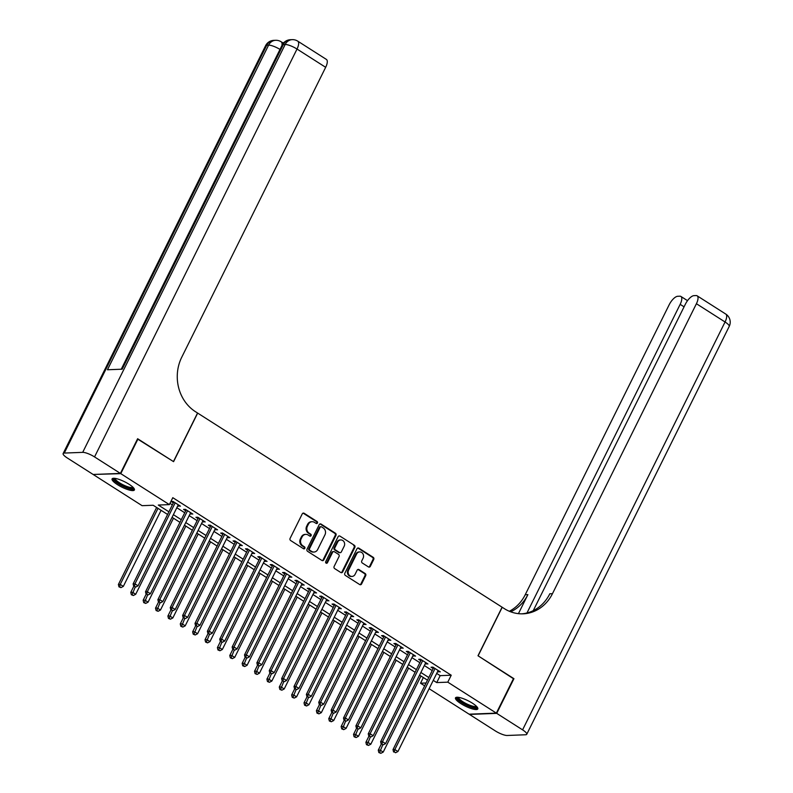 <?xml version="1.0" encoding="UTF-8"?>
<svg xmlns="http://www.w3.org/2000/svg" width="793" height="793" viewBox="0 0 793 793"><rect width="100%" height="100%" fill="white"/><g stroke="black" fill="none" stroke-linecap="round" stroke-linejoin="round"><path stroke-width="1.19" d="M317.438 523.013A1.1 0.971 87.8 0 0 317.061 521.516L304.155 513.289A1.566 1.388 87.8 0 0 302.262 513.874L290.099 538.388A1.566 1.388 87.8 0 0 290.635 540.519L303.541 548.756A1.1 0.971 87.8 0 0 304.482 546.843L302.817 545.782A5.016 4.451 87.8 0 1 301.092 538.943L302.103 536.901A5.016 4.451 87.8 0 1 305.801 534.373A5.016 4.451 87.8 0 1 308.16 535.027L309.825 536.088A1.1 0.971 87.8 0 0 310.777 534.185L309.101 533.114A5.016 4.451 87.8 0 1 307.377 526.284L308.388 524.242A5.016 4.451 87.8 0 1 312.085 521.705A5.016 4.451 87.8 0 1 314.444 522.359L316.11 523.42A1.1 0.971 87.8 0 0 317.438 523.013M316.258 523.499A1.1 0.971 87.8 0 0 316.318 521.546L303.412 513.319A1.566 1.388 87.8 0 0 303.055 513.15M303.679 548.825A1.1 0.971 87.8 0 0 303.749 546.873L302.083 545.812L302.817 545.782M309.974 536.167A1.1 0.971 87.8 0 0 310.033 534.214L308.368 533.144L309.101 533.114M460.892 703.619A12.45 3.013 26.4 0 1 455.489 697.86A12.45 3.013 26.4 0 1 472.39 703.173A12.45 3.013 26.4 0 1 477.792 708.932A12.45 3.013 26.4 0 1 460.892 703.619M117.493 484.662A12.45 3.013 26.4 0 1 112.091 478.903A12.45 3.013 26.4 0 1 128.981 484.216A12.45 3.013 26.4 0 1 134.394 489.975A12.45 3.013 26.4 0 1 117.493 484.662M368.438 566.916A1.566 1.388 87.8 0 0 370.331 566.331L373.741 559.452A1.566 1.388 87.8 0 0 373.206 557.32L358.872 548.181A1.566 1.388 87.8 0 0 356.979 548.766L344.816 573.28A1.566 1.388 87.8 0 0 345.351 575.411L359.685 584.55A1.566 1.388 87.8 0 0 361.578 583.965L365.702 575.659A1.566 1.388 87.8 0 0 365.167 573.527L359.031 569.612A1.566 1.388 87.8 0 0 357.137 570.197L355.095 574.32A4.193 3.717 87.8 0 1 348.593 570.177L356.602 554.039A4.193 3.717 87.8 0 1 363.105 558.183L361.767 560.869A1.566 1.388 87.8 0 0 362.312 563.01L368.438 566.916M137.496 438.985L173.578 461.655L197.675 413.094L502.098 607.2L477.991 655.761L513.567 678.451L496.359 713.125L469.099 714.186L429.122 688.691M137.992 438.965L120.784 473.649L169.355 504.616L158.303 505.052L168.919 511.812M436.695 673.426L440.174 675.646L451.227 675.22L172.795 497.687L169.355 504.616M451.227 675.22L447.787 682.158L496.359 713.125M335.974 535.364A1.566 1.388 87.8 0 0 335.429 533.233L321.096 524.094A1.566 1.388 87.8 0 0 319.202 524.679L307.04 549.192A1.566 1.388 87.8 0 0 307.575 551.323L321.908 560.463A1.566 1.388 87.8 0 0 323.802 559.878L335.974 535.364L335.231 535.394A1.566 1.388 87.8 0 0 334.696 533.263L320.362 524.123A1.566 1.388 87.8 0 0 319.995 523.955M339.989 536.137L354.322 545.277A1.566 1.388 87.8 0 1 354.858 547.408L342.685 571.922A1.566 1.388 87.8 0 1 340.802 572.506L334.666 568.601A1.566 1.388 87.8 0 1 334.131 566.46L339.057 556.517A1.566 1.388 87.8 0 0 338.522 554.386L334.458 551.789A1.566 1.388 87.8 0 0 332.564 552.374L327.43 562.723A1.1 0.971 87.8 0 1 325.725 561.642L338.096 536.722A1.566 1.388 87.8 0 1 339.989 536.137L354.322 545.277M177.81 505.746L180.447 506.172L173.023 501.444L171.179 501.513L173.35 502.891M190.191 513.636L192.818 514.062L185.393 509.334L183.56 509.403L185.721 510.781M202.562 521.526L205.199 521.953L197.774 517.224L195.93 517.294L198.091 518.672M214.933 529.417L217.569 529.843L210.145 525.115L208.301 525.184L210.472 526.562M227.313 537.307L229.95 537.733L222.526 533.005L220.682 533.074L222.843 534.452M239.684 545.197L242.321 545.634L234.897 540.895L233.053 540.965L235.224 542.343M252.065 553.088L254.692 553.524L247.267 548.786L245.433 548.855L247.594 550.233M264.436 560.978L267.072 561.414L259.648 556.676L257.804 556.745L259.975 558.123M276.807 568.868L279.443 569.305L272.019 564.566L270.175 564.636L272.346 566.014M289.187 576.759L291.824 577.195L284.4 572.457L282.556 572.526L284.717 573.904M301.558 584.649L304.195 585.085L296.77 580.347L294.927 580.417L297.097 581.804M313.939 592.54L316.566 592.976L309.141 588.237L307.307 588.307L309.468 589.695M326.31 600.43L328.946 600.866L321.522 596.128L319.678 596.197L321.849 597.585M338.68 608.32L341.317 608.756L333.893 604.018L332.049 604.088L334.22 605.475M351.061 616.211L353.698 616.647L346.273 611.909L344.43 611.978L346.591 613.366M363.432 624.101L366.069 624.537L358.644 619.799L356.8 619.868L358.971 621.256M375.813 631.991L378.439 632.427L371.015 627.689L369.181 627.759L371.342 629.146M388.183 639.882L390.82 640.318L383.396 635.58L381.552 635.649L383.723 637.037M400.554 647.772L403.191 648.208L395.766 643.47L393.923 643.539L396.094 644.927M412.935 655.662L415.572 656.098L408.147 651.36L406.303 651.43L408.464 652.817M425.306 663.553L427.942 663.989L420.518 659.251L418.674 659.32L420.845 660.708M169.98 503.357L172.359 504.883M176.829 507.728L184.739 512.774M189.2 515.619L197.11 520.664M201.571 523.509L209.481 528.554M213.951 531.399L221.862 536.445M226.322 539.29L234.232 544.335M238.703 547.18L246.613 552.225M251.074 555.07L258.984 560.116M263.445 562.961L271.355 568.006M275.825 570.851L283.735 575.896M288.196 578.741L296.106 583.787M300.577 586.632L308.487 591.677M312.948 594.522L320.858 599.567M325.328 602.412L333.229 607.458M337.699 610.303L345.609 615.348M350.07 618.193L357.98 623.239M362.451 626.083L370.361 631.129M374.821 633.974L382.732 639.019M387.202 641.864L395.102 646.91M399.573 649.754L407.483 654.8M411.944 657.645L419.854 662.69M424.324 665.535L432.235 670.581M437.686 671.443L440.313 671.879L432.889 667.141L431.055 667.22L433.216 668.598M93.653 474.452L120.784 473.649M424.651 685.846L420.528 683.219L426.069 683.001M423.353 677.539L420.528 683.219M167.601 514.469L153.148 505.25L142.096 505.676L93.524 474.71M427.477 680.166L419.566 675.121M415.096 672.276L407.186 667.23M402.725 664.385L394.815 659.34M390.344 656.495L382.434 651.45M377.974 648.605L370.063 643.559M365.603 640.714L357.693 635.669M353.222 632.824L345.312 627.778M340.851 624.934L332.941 619.888M328.471 617.043L320.56 611.998M316.1 609.153L308.19 604.107M303.729 601.263L295.819 596.217M291.348 593.372L283.438 588.327M278.977 585.482L271.067 580.436M266.597 577.591L258.687 572.546M254.226 569.701L246.316 564.656M241.855 561.811L233.945 556.765M229.474 553.92L221.564 548.875M217.104 546.03L209.193 540.985M204.723 538.14L196.813 533.094M192.352 530.249L184.442 525.204M179.981 522.359L172.071 517.314M433.256 680.364L436.735 682.585L447.787 682.158M173.38 514.667L181.29 519.702M185.76 522.557L193.67 527.603M198.131 530.448L206.041 535.493M210.512 538.338L218.412 543.383M222.883 546.228L230.793 551.274M235.253 554.119L243.164 559.164M247.634 562.009L255.544 567.054M260.005 569.899L267.915 574.945M272.386 577.79L280.286 582.835M284.756 585.68L292.667 590.726M297.127 593.57L305.037 598.616M309.508 601.461L317.418 606.506M321.879 609.351L329.789 614.397M334.259 617.241L342.16 622.287M346.63 625.132L354.54 630.177M359.001 633.022L366.911 638.068M371.382 640.913L379.292 645.958M383.753 648.803L391.663 653.848M396.133 656.693L404.034 661.739M408.504 664.584L416.414 669.629M420.875 672.474L428.785 677.519M440.174 675.646L436.735 682.585M178.603 506.251L179.079 505.3M190.984 514.142L191.45 513.19M203.355 522.032L203.821 521.08M215.726 529.922L216.202 528.971M228.106 537.813L228.572 536.861M240.477 545.703L240.953 544.751M252.858 553.593L253.324 552.642M265.229 561.484L265.695 560.532M277.6 569.374L278.075 568.422M289.98 577.264L290.446 576.313M302.351 585.155L302.827 584.203M314.732 593.045L315.198 592.093M327.103 600.935L327.568 599.984M339.473 608.826L339.949 607.874M351.854 616.716L352.32 615.774M364.225 624.606L364.701 623.665M376.606 632.497L377.071 631.555M388.976 640.387L389.442 639.445M401.357 648.278L401.823 647.336M413.728 656.168L414.194 655.226M426.099 664.058L426.575 663.117M438.479 671.949L438.945 671.007M312.085 521.705L311.352 521.735A5.016 4.451 87.8 0 0 307.654 524.262L308.388 524.242M308.368 533.144A5.016 4.451 87.8 0 1 306.643 526.304L307.654 524.262M305.801 534.373L305.057 534.403A5.016 4.451 87.8 0 0 301.37 536.93L302.103 536.901M302.083 545.812A5.016 4.451 87.8 0 1 300.359 538.972L301.37 536.93M322.275 560.631A1.566 1.388 87.8 0 0 323.068 559.908L335.231 535.394M321.492 526.849A1.1 0.971 87.8 0 0 320.164 527.266L309.488 548.776A1.1 0.971 87.8 0 0 309.865 550.273L311.619 551.393A5.016 4.451 87.8 0 0 313.978 552.047A5.016 4.451 87.8 0 0 317.676 549.519L324.971 534.809A5.016 4.451 87.8 0 0 323.247 527.969L321.492 526.849M320.967 526.711L320.233 526.74A1.1 0.971 87.8 0 0 319.43 527.286L320.164 527.266M313.978 552.047L313.245 552.077A5.016 4.451 87.8 0 1 310.886 551.422L309.121 550.302A1.1 0.971 87.8 0 1 308.745 548.806L319.43 527.286M341.168 572.675A1.566 1.388 87.8 0 0 341.952 571.951L354.124 547.438A1.566 1.388 87.8 0 0 353.579 545.306M333.714 551.591L332.981 551.621A1.566 1.388 87.8 0 0 331.831 552.404L326.686 562.752L327.43 562.723M344.182 546.208A4.193 3.717 87.8 0 0 337.679 542.065L334.864 547.745A1.566 1.388 87.8 0 0 335.399 549.886L339.473 552.483A1.566 1.388 87.8 0 0 341.357 551.888L344.182 546.208M340.772 539.944L340.028 539.974A4.193 3.717 87.8 0 0 336.946 542.095L337.679 542.065M340.207 552.681L339.473 552.711A1.566 1.388 87.8 0 1 338.73 552.513L334.666 549.916A1.566 1.388 87.8 0 1 334.121 547.775L336.946 542.095M359.695 551.918L358.951 551.948A4.193 3.717 87.8 0 0 355.869 554.069L356.602 554.039M352.003 576.432L351.269 576.461A4.193 3.717 87.8 0 1 347.859 570.207L355.869 554.069M360.052 584.719A1.566 1.388 87.8 0 0 360.845 583.995L364.968 575.688A1.566 1.388 87.8 0 0 364.423 573.557L358.287 569.642A1.566 1.388 87.8 0 0 357.93 569.483M368.804 567.084A1.566 1.388 87.8 0 0 369.597 566.361L373.007 559.481A1.566 1.388 87.8 0 0 372.472 557.35L358.139 548.211A1.566 1.388 87.8 0 0 357.772 548.042M156.627 507.47L118.395 584.481L120.239 584.411L123.331 586.384L161.098 510.315M158.005 508.343L120.239 584.411L119.723 586.83L118.98 586.86L120.952 587.623L119.723 586.83M123.331 586.384L120.952 587.623M118.98 586.86L118.395 584.481M173.816 501.949L133.125 583.916L134.969 583.846L175.184 502.821M134.453 586.255L135.692 587.048L134.453 586.255L134.969 583.846L138.061 585.819L178.286 504.794M133.125 583.916L133.71 586.285M135.692 587.048L138.061 585.819M133.511 487.814A10.775 2.607 26.4 0 1 123.658 486.159A10.775 2.607 26.4 0 1 114.341 478.298M115.144 478.387A9.972 2.419 -153.6 0 0 124.015 485.257A9.972 2.419 -153.6 0 0 132.956 487.229M112.665 478.437A12.371 2.994 -153.6 0 0 123.639 486.575A12.371 2.994 -153.6 0 0 134.413 489.241M476.91 706.781A10.775 2.607 26.4 0 1 467.067 705.116A10.775 2.607 26.4 0 1 457.739 697.265M458.542 697.354A9.972 2.419 -153.6 0 0 467.414 704.214A9.972 2.419 -153.6 0 0 476.355 706.196M456.064 697.404A12.371 2.994 -153.6 0 0 467.047 705.542A12.371 2.994 -153.6 0 0 477.812 708.199M283.854 42.653L282.605 42.703M281.911 45.558A9.575 3.767 -57.5 0 0 281.168 41.791L283.032 42.971A9.575 3.767 122.5 0 1 283.339 43.228M120.407 473.411L137.625 438.727L173.449 461.576L197.556 413.014L195.445 411.676A39.908 35.398 -92.2 0 1 181.726 357.266L325.665 67.316L297.018 49.047L94.545 456.917L120.407 473.411L93.158 474.472L67.296 457.977A9.575 2.32 -153.6 0 1 63.133 453.546L265.605 45.677A9.575 2.32 26.4 0 1 266.755 45.201L64.283 453.071A9.575 2.32 -153.6 0 0 63.133 453.546M94.545 456.917A9.575 2.32 -153.6 0 0 82.7 452.357L64.283 453.071M279.998 49.414A9.575 2.32 26.4 0 0 268.599 45.132A9.575 8.495 -92.2 0 1 275.657 40.294L273.813 40.364A9.575 8.495 87.8 0 0 266.755 45.201L268.599 45.132L107.451 369.766L122.181 369.191L283.329 44.557L285.173 44.487A9.575 2.32 26.4 0 1 297.018 49.047A9.575 3.767 -57.5 0 0 297.742 41.147A9.575 9.575 0 0 0 292.221 39.65L290.387 39.719A9.575 8.495 87.8 0 0 283.329 44.557A9.575 2.32 26.4 0 0 282.179 45.032L121.24 369.231M297.742 41.147L326.389 59.416A9.575 3.767 122.5 0 1 325.665 67.316M513.448 678.699L478.12 655.841L502.217 607.279L504.328 608.627A39.908 35.398 87.8 0 0 523.093 613.822A39.908 35.398 87.8 0 0 552.473 593.67L696.413 303.719A9.575 3.767 -57.5 0 0 697.136 295.819A9.575 3.767 -57.5 0 0 696.125 295.561L693.954 295.65A9.575 3.767 -57.5 0 0 685.4 304.145L533.243 610.669M496.725 713.363L469.476 714.424L495.338 730.918A9.575 2.32 -153.6 0 0 507.183 735.478L525.59 734.764A9.575 2.32 -153.6 0 0 526.75 734.288A9.575 2.32 -153.6 0 0 522.587 729.857L496.725 713.363L513.943 678.679M526.968 612.979L680.166 304.343A9.575 3.767 -57.5 0 0 680.9 296.443A9.575 3.767 -57.5 0 0 679.879 296.195L677.708 296.285A9.575 3.767 -57.5 0 0 669.163 304.78L525.224 594.73A39.908 35.398 87.8 0 1 509.344 611.274M510.692 611.809A39.908 35.398 87.8 0 0 527.88 594.621L518.434 613.653M521.764 613.841A39.908 35.398 87.8 0 0 549.827 593.769L552.473 593.67M133.779 586.324L130.776 592.371L132.609 592.302L135.712 594.274L173.469 518.206M135.216 587.068L132.094 594.72L131.36 594.75L133.333 595.513L132.094 594.72M135.712 594.274L133.333 595.513M131.36 594.75L130.776 592.371M146.15 594.215L143.146 600.261L144.99 600.192L148.083 602.165L185.84 526.096M147.587 594.958L144.465 602.611L143.731 602.64L145.704 603.404L144.465 602.611M148.083 602.165L145.704 603.404M143.731 602.64L143.146 600.261M158.521 602.105L155.517 608.152L157.361 608.082L160.454 610.055L198.22 533.986M159.968 602.849L156.845 610.501L156.112 610.531L158.085 611.294L156.845 610.501M160.454 610.055L158.085 611.294M156.112 610.531L155.517 608.152M170.901 609.995L167.898 616.042L169.742 615.973L172.834 617.945L210.591 541.877M172.339 610.739L169.216 618.391L168.483 618.421L170.455 619.184L169.216 618.391M172.834 617.945L170.455 619.184M168.483 618.421L167.898 616.042M186.186 509.84L145.506 591.806L147.339 591.737L187.564 510.712M146.824 594.145L148.063 594.938L146.824 594.145L147.339 591.737L150.442 593.709L190.657 512.684M145.506 591.806L146.09 594.175M148.063 594.938L150.442 593.709M198.567 517.73L157.876 599.696L159.72 599.627L199.935 518.602M159.195 602.036L160.434 602.829L159.195 602.036L159.72 599.627L162.813 601.6L203.028 520.575M157.876 599.696L158.461 602.065M160.434 602.829L162.813 601.6M210.938 525.62L170.257 607.587L172.091 607.517L212.316 526.493M171.575 609.926L172.815 610.719L171.575 609.926L172.091 607.517L175.184 609.49L215.409 528.465M170.257 607.587L170.842 609.956M172.815 610.719L175.184 609.49M223.319 533.511L182.628 615.477L184.472 615.408L224.687 534.383M183.946 617.816L185.185 618.609L183.946 617.816L184.472 615.408L187.564 617.38L227.779 536.355M182.628 615.477L183.213 617.846M185.185 618.609L187.564 617.38M183.272 617.886L180.269 623.932L182.112 623.863L185.205 625.836L222.972 549.767M184.71 618.629L181.597 626.282L180.854 626.311L182.826 627.075L181.597 626.282M185.205 625.836L182.826 627.075M180.854 626.311L180.269 623.932M235.69 541.401L194.999 623.367L196.842 623.298L237.057 542.273M196.327 625.707L197.566 626.5L196.327 625.707L196.842 623.298L199.935 625.271L240.16 544.246M194.999 623.367L195.584 625.736M197.566 626.5L199.935 625.271M195.653 625.776L192.649 631.833L194.483 631.753L197.586 633.726L235.343 557.657M197.09 626.52L193.968 634.172L193.234 634.202L195.207 634.965L193.968 634.172M197.586 633.726L195.207 634.965M193.234 634.202L192.649 631.833M248.06 549.291L207.379 631.258L209.223 631.188L249.438 550.164M208.698 633.597L209.937 634.39L208.698 633.597L209.223 631.188L212.316 633.161L252.531 552.136M207.379 631.258L207.964 633.627M209.937 634.39L212.316 633.161M208.024 633.666L205.02 639.723L206.864 639.644L209.957 641.616L247.713 565.548M209.461 634.41L206.339 642.062L205.605 642.092L207.578 642.855L206.339 642.062M209.957 641.616L207.578 642.855M205.605 642.092L205.02 639.723M260.441 557.182L219.75 639.148L221.594 639.079L261.809 558.054M221.069 641.497L222.308 642.28L221.069 641.497L221.594 639.079L224.687 641.051L264.902 560.027M219.75 639.148L220.335 641.517M222.308 642.28L224.687 641.051M220.395 641.557L217.401 647.613L219.235 647.534L222.327 649.507L260.094 573.438M221.842 642.3L218.719 649.953L217.986 649.982L219.958 650.746L218.719 649.953M222.327 649.507L219.958 650.746M217.986 649.982L217.401 647.613M272.812 565.072L232.131 647.038L233.965 646.969L274.19 565.944M233.449 649.388L234.688 650.171L233.449 649.388L233.965 646.969L237.057 648.942L277.282 567.917M232.131 647.038L232.716 649.408M234.688 650.171L237.057 648.942M232.775 649.447L229.772 655.504L231.615 655.424L234.708 657.397L272.465 581.328M234.213 650.191L231.09 657.843L230.357 657.873L232.329 658.636L231.09 657.843M234.708 657.397L232.329 658.636M230.357 657.873L229.772 655.504M285.193 572.962L244.502 654.929L246.345 654.859L286.56 573.835M245.82 657.278L247.059 658.061L245.82 657.278L246.345 654.859L249.438 656.832L289.653 575.807M244.502 654.929L245.087 657.298M247.059 658.061L249.438 656.832M245.146 657.338L242.143 663.394L243.986 663.315L247.079 665.287L284.846 589.219M246.583 658.081L243.471 665.733L242.727 665.763L244.7 666.526L243.471 665.733M247.079 665.287L244.7 666.526M242.727 665.763L242.143 663.394M297.563 580.853L256.873 662.819L258.716 662.75L298.931 581.725M258.201 665.168L259.44 665.951L258.201 665.168L258.716 662.75L261.809 664.722L302.034 583.698M256.873 662.819L257.457 665.188M259.44 665.951L261.809 664.722M257.527 665.228L254.523 671.284L256.357 671.205L259.46 673.178L297.216 597.109M258.964 665.971L255.842 673.624L255.108 673.654L257.081 674.417L255.842 673.624M259.46 673.178L257.081 674.417M255.108 673.654L254.523 671.284M309.934 588.743L269.253 670.709L271.097 670.64L311.312 589.615M270.572 673.059L271.811 673.842L270.572 673.059L271.097 670.64L274.19 672.613L314.405 591.588M269.253 670.709L269.838 673.088M271.811 673.842L274.19 672.613M269.898 673.118L266.894 679.175L268.738 679.095L271.83 681.068L309.587 605M271.335 673.862L268.212 681.514L267.479 681.544L269.451 682.307L268.212 681.514M271.83 681.068L269.451 682.307M267.479 681.544L266.894 679.175M322.315 596.633L281.624 678.6L283.468 678.53L323.683 597.506M282.952 680.949L284.181 681.732L282.952 680.949L283.468 678.53L286.56 680.503L326.775 599.478M281.624 678.6L282.209 680.979M284.181 681.732L286.56 680.503M282.268 681.009L279.275 687.065L281.109 686.986L284.201 688.968L321.968 612.89M283.716 681.752L280.593 689.404L279.86 689.434L281.832 690.197L280.593 689.404M284.201 688.968L281.832 690.197M279.86 689.434L279.275 687.065M334.686 604.524L294.005 686.49L295.839 686.421L336.063 605.396M295.323 688.839L296.562 689.623L295.323 688.839L295.839 686.421L298.931 688.393L339.156 607.369M294.005 686.49L294.59 688.869M296.562 689.623L298.931 688.393M294.649 688.909L291.646 694.955L293.489 694.886L296.582 696.859L334.339 620.78M296.086 689.642L292.964 697.295L292.23 697.325L294.203 698.088L292.964 697.295M296.582 696.859L294.203 698.088M292.23 697.325L291.646 694.955M347.066 612.414L306.376 694.381L308.219 694.311L348.434 613.286M307.694 696.73L308.933 697.513L307.694 696.73L308.219 694.311L311.312 696.284L351.527 615.259M306.376 694.381L306.96 696.76M308.933 697.513L311.312 696.284M307.02 696.799L304.016 702.846L305.86 702.776L308.953 704.749L346.719 628.671M308.457 697.533L305.345 705.185L304.601 705.215L306.584 705.978L305.345 705.185M308.953 704.749L306.584 705.978M304.601 705.215L304.016 702.846M359.437 620.304L318.746 702.271L320.59 702.201L360.805 621.177M320.075 704.62L321.314 705.403L320.075 704.62L320.59 702.201L323.683 704.174L363.908 623.149M318.746 702.271L319.331 704.65M321.314 705.403L323.683 704.174M319.401 704.69L316.397 710.736L318.231 710.667L321.334 712.639L359.09 636.561M320.838 705.423L317.715 713.076L316.982 713.105L318.955 713.869L317.715 713.076M321.334 712.639L318.955 713.869M316.982 713.105L316.397 710.736M371.818 628.195L331.127 710.161L332.971 710.092L373.186 629.067M332.445 712.51L333.684 713.294L332.445 712.51L332.971 710.092L336.063 712.064L376.279 631.04M331.127 710.161L331.712 712.54M333.684 713.294L336.063 712.064M331.771 712.58L328.768 718.627L330.612 718.557L333.704 720.53L371.461 644.461M333.209 713.313L330.086 720.966L329.353 720.996L331.325 721.759L330.086 720.966M333.704 720.53L331.325 721.759M329.353 720.996L328.768 718.627M384.189 636.085L343.498 718.052L345.342 717.982L385.557 636.967M344.826 720.401L346.055 721.184L344.826 720.401L345.342 717.982L348.434 719.955L388.649 638.94M343.498 718.052L344.083 720.431M346.055 721.184L348.434 719.955M344.142 720.47L341.149 726.517L342.982 726.447L346.075 728.42L383.842 652.352M345.589 721.204L342.467 728.856L341.733 728.886L343.706 729.649L342.467 728.856M346.075 728.42L343.706 729.649M341.733 728.886L341.149 726.517M396.559 643.975L355.879 725.942L357.712 725.873L397.937 644.858M357.197 728.291L358.436 729.074L357.197 728.291L357.712 725.873L360.805 727.845L401.03 646.83M355.879 725.942L356.463 728.321M358.436 729.074L360.805 727.845M356.523 728.361L353.519 734.407L355.363 734.338L358.456 736.31L396.213 660.242M357.96 729.094L354.838 736.747L354.104 736.776L356.077 737.54L354.838 736.747M358.456 736.31L356.077 737.54M354.104 736.776L353.519 734.407M408.94 651.866L368.249 733.832L370.093 733.763L410.308 652.748M369.568 736.182L370.807 736.965L369.568 736.182L370.093 733.763L373.186 735.735L413.401 654.721M368.249 733.832L368.834 736.211M370.807 736.965L373.186 735.735M368.894 736.251L365.89 742.298L367.734 742.228L370.827 744.201L408.593 668.132M370.331 736.984L367.218 744.637L366.475 744.667L368.458 745.43L367.218 744.637M370.827 744.201L368.458 745.43M366.475 744.667L365.89 742.298M421.311 659.756L380.62 741.723L382.464 741.653L422.679 660.638M381.948 744.072L383.188 744.855L381.948 744.072L382.464 741.653L385.557 743.626L425.782 662.611M380.62 741.723L381.205 744.102M383.188 744.855L385.557 743.626M381.274 744.141L378.271 750.188L380.115 750.119L383.207 752.091L420.964 676.023M382.712 744.875L379.589 752.537L378.856 752.557L380.828 753.32L379.589 752.537M383.207 752.091L380.828 753.32M378.856 752.557L378.271 750.188M433.692 667.647L393.001 749.613L394.845 749.544L435.06 668.529M394.319 751.962L395.558 752.745L394.319 751.962L394.845 749.544L397.937 751.516L438.152 670.501M393.001 749.613L393.586 751.992M395.558 752.745L397.937 751.516M316.318 521.546L317.061 521.516M303.749 546.873L304.482 546.843M310.033 534.214L310.777 534.185M306.643 526.304L307.377 526.284M300.359 538.972L301.092 538.943M303.412 513.319L304.155 513.289M323.068 559.908L323.802 559.878M320.362 524.123L321.096 524.094M334.696 533.263L335.429 533.233M308.745 548.806L309.488 548.776M309.121 550.302L309.865 550.273M310.886 551.422L311.619 551.393M354.124 547.438L354.858 547.408M341.952 571.951L342.685 571.922M331.831 552.404L332.564 552.374M334.121 547.775L334.864 547.745M334.666 549.916L335.399 549.886M338.73 552.513L339.473 552.483M347.859 570.207L348.593 570.177M358.287 569.642L359.031 569.612M364.423 573.557L365.167 573.527M364.968 575.688L365.702 575.659M360.845 583.995L361.578 583.965M358.139 548.211L358.872 548.181M372.472 557.35L373.206 557.32M373.007 559.481L373.741 559.452M369.597 566.361L370.331 566.331M82.7 452.357L285.173 44.487A9.575 8.495 -92.2 0 1 292.221 39.65M527.88 594.621L525.224 594.73M522.587 729.857L725.06 321.988L696.413 303.719M684.062 306.832L680.166 304.343M725.06 321.988A9.575 2.32 26.4 0 1 729.213 326.419A9.575 9.575 0 0 0 725.783 314.078A9.575 3.767 122.5 0 1 725.06 321.988M281.168 41.791A9.575 9.575 0 0 0 275.657 40.294M273.813 40.364A9.575 9.575 0 0 0 265.605 45.677M290.387 39.719A9.575 9.575 0 0 0 282.179 45.032M687.521 300.666L680.9 296.443M526.75 734.288L729.213 326.419M725.783 314.078L697.136 295.819"/></g></svg>
